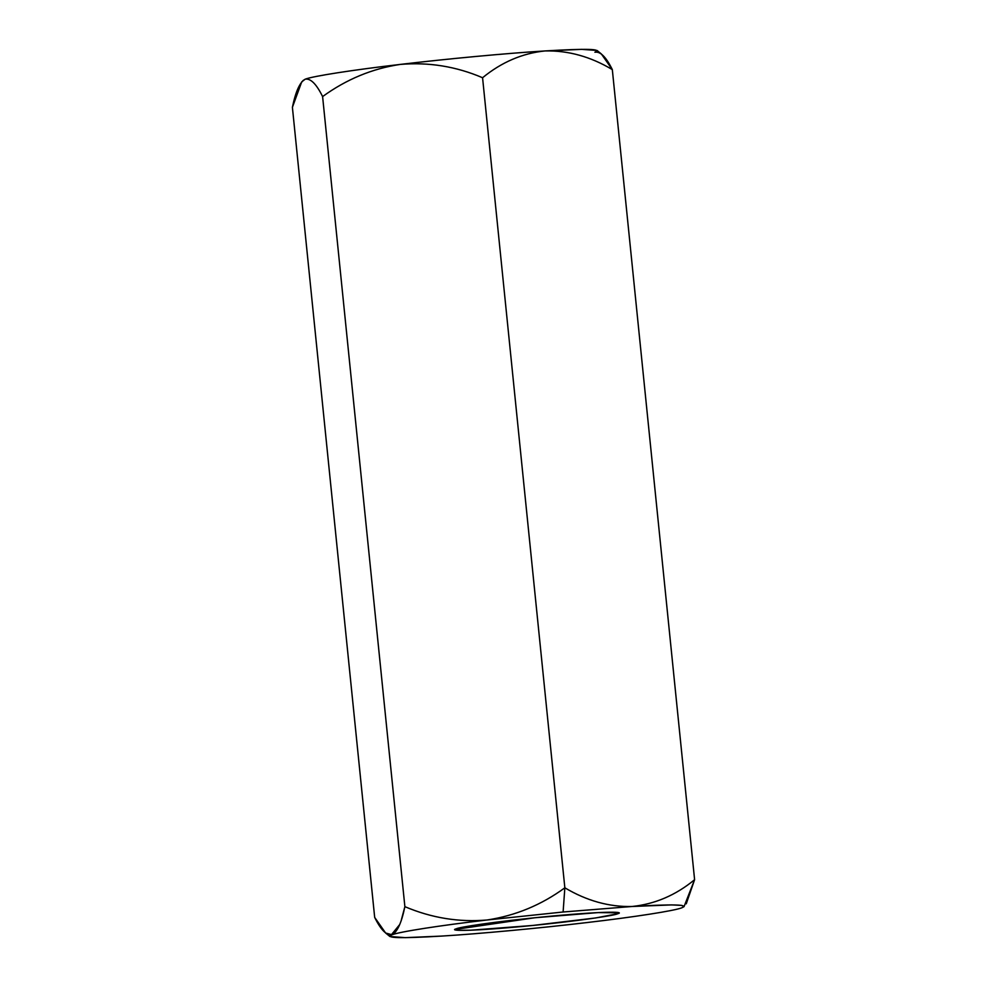 <?xml version="1.0" encoding="UTF-8"?>
<svg xmlns="http://www.w3.org/2000/svg" width="987" height="987" viewBox="0 0 987 987"><rect width="100%" height="100%" fill="white"/><g stroke="black" fill="none" stroke-linecap="round" stroke-linejoin="round"><path stroke-width="1.48" d="M401.401 919.748L404.88 906.658C431.566 917.984 458.992 922.426 487.171 919.983L563.108 912L564.848 887.806C541.394 904.968 515.498 915.689 487.171 919.983C515.498 915.689 541.394 904.968 564.848 887.806L482.569 77.739C456.216 66.45 428.79 62.008 400.266 64.414C372.259 68.584 346.375 79.318 322.601 96.578C316.42 84.018 310.609 78.22 305.18 79.194C299.937 82.02 295.668 91.384 292.399 107.312L374.678 917.392L292.399 107.312L301.701 81.896L305.18 79.194C310.609 78.22 316.42 84.018 322.601 96.578L404.88 906.658L322.601 96.578C346.375 79.318 372.259 68.584 400.266 64.414C428.79 62.008 456.216 66.45 482.569 77.739L564.848 887.806C586.759 900.823 609.164 907.053 632.038 906.498C654.998 904.104 675.848 895.172 694.601 879.688L686.236 903.821M684.04 906.658L694.601 879.688L612.322 69.608C590.682 56.654 568.278 50.423 545.132 50.929C586.229 48.474 602.81 48.906 594.914 52.225C600.33 51.25 606.141 57.049 612.322 69.608L694.601 879.688C675.848 895.172 654.998 904.104 632.038 906.498C609.164 907.053 586.759 900.823 564.848 887.806L563.108 912L632.038 906.498L671.505 904.906L681.61 905.375L684.04 906.658L681.807 907.806C674.442 910.791 633.851 917.108 586.734 922.586L586.673 922.598M586.784 922.586L586.734 922.586C540.592 928.101 478.757 933.85 441.868 936.071L441.818 936.083M441.917 936.071L405.324 937.65L389.927 936.527L399.649 924.622M374.678 917.392C380.846 929.951 386.657 935.75 392.086 934.775L385.609 932.999L374.678 917.392M302.849 80.675L305.18 79.194C312.558 76.209 353.149 69.892 400.266 64.414C446.408 58.899 508.243 53.15 545.132 50.929C522.431 53.224 501.581 62.156 482.569 77.739C501.581 62.156 522.431 53.224 545.132 50.929C568.278 50.423 590.682 56.654 612.322 69.608L601.391 54.001L597.073 50.473L581.676 49.35L545.132 50.929C508.243 53.15 446.408 58.899 400.266 64.414C353.149 69.892 312.558 76.209 305.18 79.194L301.701 81.896M487.171 919.983C458.992 922.426 431.566 917.984 404.88 906.658C401.598 922.598 397.329 931.962 392.086 934.775C399.464 931.777 440.054 925.461 487.171 919.983C440.054 925.461 399.464 931.777 392.086 934.775C384.19 938.094 400.771 938.526 441.868 936.071C478.757 933.85 540.592 928.101 586.734 922.586C633.851 917.108 674.442 910.791 681.82 907.806C689.716 904.487 673.134 904.043 632.038 906.498L563.108 912L487.171 919.983M617.517 913.789C616.505 914.998 582.231 920.834 522.407 926.46C462.965 931.938 448.888 930.605 456.389 928.792C457.4 927.583 491.674 921.747 551.499 916.121C610.941 910.643 625.018 911.976 617.517 913.789L618.726 912.815L598.134 912.593L534.769 917.762L455.143 929.421L457.783 930.272L470.589 930.21L532.881 925.448L595.667 917.947L617.517 913.789L615.715 912.284L617.517 913.789M385.609 932.999L389.927 936.527"/></g></svg>
